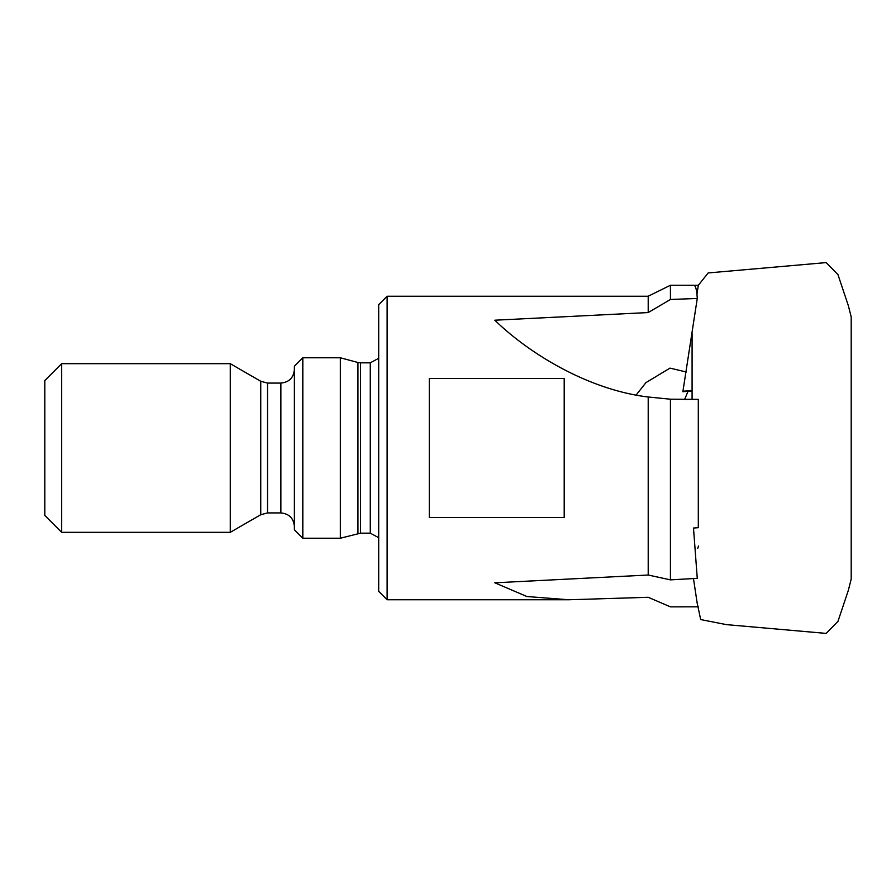 <?xml version="1.0" encoding="UTF-8"?>
<svg xmlns="http://www.w3.org/2000/svg" width="896" height="896" viewBox="0 0 896 896"><rect width="100%" height="100%" fill="white"/><g stroke="black" fill="none" stroke-linecap="round" stroke-linejoin="round"><path stroke-width="1.34" d="M698.309 606.805L670.432 606.85L648.211 597.296L568.714 599.771L526.938 596.534L494.85 582.803L648.211 575.019L670.432 579.869L697.267 578.346L693.493 528.046L698.309 527.677L698.309 399.381L692.082 399.482L692.082 333.234M698.309 285.286L693.493 285.275C695.509 285.118 696.774 289.509 697.267 298.458L682.864 391.731L692.082 390.958M648.211 575.019L648.211 397.006C585.861 389.446 526.523 351.254 494.85 320.208L648.211 312.547L670.432 299.488L670.432 285.264L693.627 285.264M670.432 299.488L697.267 298.458M670.432 579.869L670.432 399.202L698.309 399.381M682.942 391.261L692.082 390.466M648.211 397.006L670.432 399.202M683.234 399.661L684.578 399.594A252.952 251.989 90 0 0 692.082 399.291M688.027 391.317L684.578 399.594M697.782 548.251L698.544 546.011M568.714 599.771L387.128 599.771L387.128 296.229L648.211 296.229L670.432 285.264M648.211 312.547L648.211 296.229M429.285 378.47L564.2 378.47L564.2 517.53L429.285 517.53L429.285 378.47M636.171 394.968L645.949 382.626L670.006 368.11L686.314 372.008M44.8 515.458L44.8 380.542L61.667 363.686L61.667 532.314L44.8 515.458M387.128 599.771L378.694 591.338L378.694 304.662L387.128 296.229M294.381 526.411C293.586 518.224 289.083 513.722 280.885 512.926L267.501 512.926L260.758 514.73L230.294 532.314L61.667 532.314M230.294 532.314L230.294 363.686L61.667 363.686M294.381 529.782L294.381 366.218L302.814 357.784L302.814 538.216L294.381 529.782M378.694 537.69L370.261 533.165L360.584 533.165L340.368 538.216L302.814 538.216M340.368 538.216L340.368 357.784L302.814 357.784M260.758 514.73L260.758 381.27L230.294 363.686M267.501 512.926L267.501 383.074L260.758 381.27M280.885 512.926L280.885 383.074L267.501 383.074M357.963 533.501L357.963 362.499L340.368 357.784M360.584 533.165L360.584 362.835L357.963 362.499M370.261 533.165L370.261 362.835L360.584 362.835M280.885 383.074C289.083 382.278 293.574 377.776 294.381 369.589M370.261 362.835L378.694 358.31M696.954 294.325L698.298 285.331L708.154 272.944L826.168 262.595L837.962 274.646L848.322 305.581L851.2 316.926L851.2 578.76M693.47 578.558L697.099 602.65L700.672 619.562L726.376 624.624L826.168 633.405L837.962 621.354L848.322 590.419L851.2 579.074"/></g></svg>
